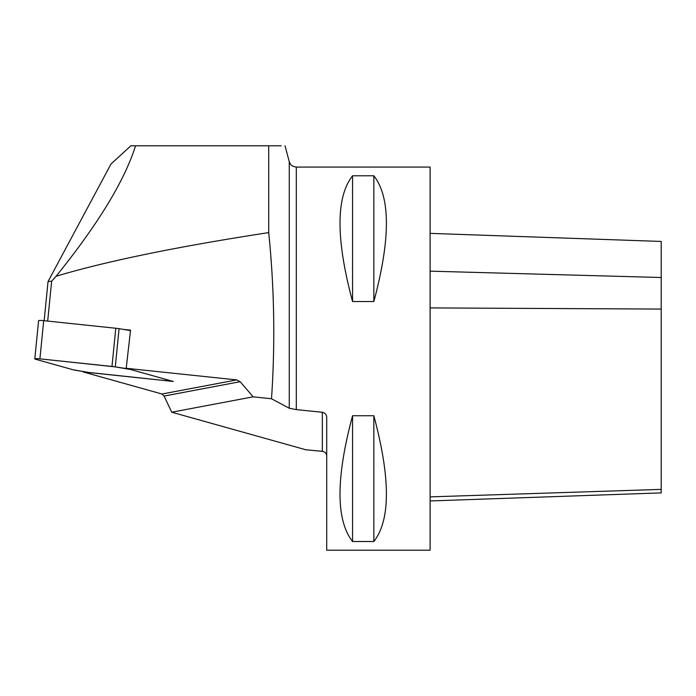 <?xml version="1.0" encoding="UTF-8"?>
<svg xmlns="http://www.w3.org/2000/svg" width="696" height="696" viewBox="0 0 696 696"><rect width="100%" height="100%" fill="white"/><g stroke="black" fill="none" stroke-linecap="round" stroke-linejoin="round"><path stroke-width="1.04" d="M430.102 233.369L661.2 241.442L661.2 492.89L430.102 500.955M326.711 455.897C326.572 453.409 325.11 451.878 322.326 451.321L305.883 449.781L171.729 412.206L253.153 396.833L271.51 398.764L289.258 408.248L296.305 409.613L322.326 412.284C325.11 412.885 326.572 414.564 326.711 417.322L326.711 550.214L430.102 550.214L430.102 167.075L296.305 167.075L296.305 409.613M164.091 396.059L161.985 394.014L236.718 379.912L240.163 381.695L164.091 396.059L171.729 412.206M123.166 329.365L130.552 330.139L126.211 368.28L173.313 381.469L83.163 371.942L161.985 394.014M44.144 320.708L48.041 281.541L51.652 281.236L56.098 276.269C106.358 261.191 177.228 246.645 268.708 232.603L268.708 145.795L281.201 145.795M268.708 145.795L130.857 145.795L110.995 164.03L48.041 281.541M268.708 232.603C274.346 287.944 275.277 343.328 271.51 398.764M135.546 145.795C124.636 180.586 98.153 224.077 56.098 276.269M240.163 381.695L253.153 396.833M51.652 281.236L47.685 321.082M236.718 379.912L126.211 368.28M373.848 541.514L352.559 541.514C335.829 520.077 335.829 478.161 352.559 415.738L373.848 415.738C390.578 478.161 390.578 520.077 373.848 541.514L373.848 415.738M373.848 301.551L352.559 301.551C335.829 239.137 335.829 197.212 352.559 175.784L373.848 175.784C390.578 197.212 390.578 239.137 373.848 301.551L373.848 175.784M352.559 301.551L352.559 175.784M352.559 541.514L352.559 415.738M43.709 320.665L39.907 358.858A4.829 0.531 -174.3 0 0 34.8 358.884L38.602 320.682A4.829 0.531 5.7 0 1 43.709 320.665L115.78 328.251A7.299 0.8 5.7 0 1 119.077 328.686L130.5 330.574M119.077 328.686L115.284 366.879L128.351 368.88M115.284 366.879A7.299 0.8 -174.3 0 0 111.986 366.444L115.78 328.251M39.907 358.858L111.986 366.444M34.8 358.884A4.829 0.531 -174.3 0 0 35.505 359.232C34.06 358.631 35.531 358.501 39.907 358.858L115.284 366.879L130.787 369.55L168.38 380.077C169.824 380.686 168.354 380.808 163.978 380.46L88.601 372.43L73.097 369.767L35.505 359.232L73.097 369.767A7.299 0.8 -174.3 0 0 75.551 370.272L88.601 372.43A7.299 0.8 -174.3 0 0 91.898 372.873L163.978 380.46A4.829 0.531 -174.3 0 0 169.084 380.434A4.829 0.531 -174.3 0 0 168.38 380.077L130.787 369.55A7.299 0.8 -174.3 0 0 128.334 369.037M289.258 408.248L289.258 161.672L285.003 145.786M430.102 496.874L661.2 489.384M430.102 307.91L661.2 309.067M430.102 271.162L661.2 277.504M322.326 451.321L322.326 412.284M289.258 161.672L290.215 163.795C290.093 163.386 290.789 166.274 296.305 167.075"/></g></svg>
